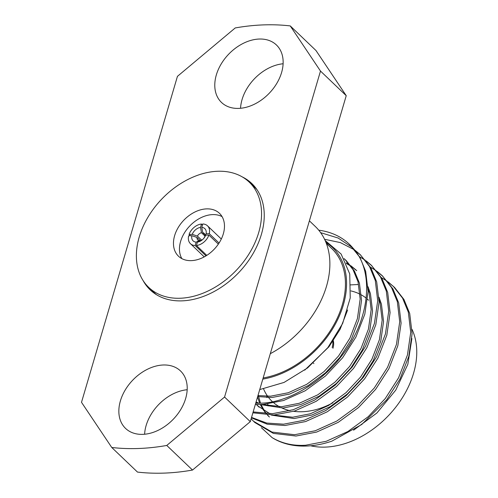 <?xml version="1.0" encoding="UTF-8"?>
<svg xmlns="http://www.w3.org/2000/svg" width="498" height="498" viewBox="0 0 498 498"><rect width="100%" height="100%" fill="white"/><g stroke="black" fill="none" stroke-linecap="round" stroke-linejoin="round"><path stroke-width="0.75" d="M180.618 241.381A29.656 21.009 -46.3 0 0 181.87 258.636A29.656 21.009 -46.3 0 1 180.618 241.381A29.656 21.009 -46.3 0 1 222.058 216.605A29.656 21.009 -46.3 0 0 180.618 241.381M143.082 280.536A73.548 52.097 -46.3 0 0 150.172 289.848A73.548 52.097 -46.3 0 0 211.526 292.88A73.548 52.097 -46.3 0 0 261.369 234.465A73.548 52.097 -46.3 0 0 251.826 183.538A73.548 52.097 -46.3 0 0 242.202 176.871M149.213 287.856A73.548 52.097 -46.3 0 0 152.22 291.672M313.46 363.21L313.883 363.608M263.579 388.957A69.894 49.507 -46.3 0 0 271.97 401.264A69.894 49.507 -46.3 0 0 272.468 401.73M273.956 403.025A69.894 49.507 -46.3 0 0 279.559 406.798M282.117 408.067A69.894 49.507 -46.3 0 0 290.041 410.676M293.683 411.323A69.894 49.507 -46.3 0 0 332.813 402.832M270.302 353.68A86.378 61.186 -46.3 0 0 326.495 286.282A86.378 61.186 -46.3 0 0 315.29 226.472L309.395 220.838M310.615 445.778A81.79 57.936 -46.3 0 0 325.424 447.104A81.79 57.936 -46.3 0 0 397.753 404.544A81.79 57.936 -46.3 0 0 412.058 329.433M144.619 434.237A39.747 28.156 133.7 0 1 146.138 425.491A39.747 28.156 133.7 0 1 187.18 389.729M185.661 398.468A39.747 28.156 133.7 0 1 158.719 430.042A39.747 28.156 133.7 0 1 125.558 428.405A39.747 28.156 133.7 0 1 120.404 400.878A39.747 28.156 133.7 0 1 147.34 369.311A39.747 28.156 133.7 0 1 180.5 370.948A39.747 28.156 133.7 0 1 185.661 398.468M240.553 108.271A39.747 28.156 133.7 0 1 242.078 99.532A39.747 28.156 133.7 0 1 283.113 63.763M281.594 72.509A39.747 28.156 133.7 0 1 254.659 104.082A39.747 28.156 133.7 0 1 221.498 102.445A39.747 28.156 133.7 0 1 216.337 74.918A39.747 28.156 133.7 0 1 243.279 43.351A39.747 28.156 133.7 0 1 276.434 44.988A39.747 28.156 133.7 0 1 281.594 72.509M261.394 427.714L272.132 437.63A97.079 68.761 -46.3 0 0 306.444 446.046A97.079 68.761 -46.3 0 0 331.936 441.116L361.722 424.489L386.61 399.906L399.944 379.146L408.833 356.288L412.101 333.641L409.705 313.46L403.934 299.435L394.597 287.502L388.11 281.887M350.411 284.9L357.763 284.532M411.883 338.515L407.831 364.374L395.711 390.183L376.893 413.004L353.574 430.191M262.813 379.115A83.098 58.864 -46.3 0 0 338.435 317.973A83.098 58.864 -46.3 0 0 325.929 242.345M259.738 389.567L284.065 382.427L307.596 367.922L327.871 347.585L342.668 323.42L350.237 297.947L349.739 273.95L341.136 254.067L325.157 240.522M255.717 403.237L261.575 403.143C287.626 402.484 321.615 382.576 341.211 356.493C369.578 321.422 375.299 271.603 352.752 247.842A97.079 68.761 133.7 0 0 349.328 244.213L359.911 257.341L365.681 271.366L368.078 291.542L364.81 314.194L355.921 337.053L342.587 357.813L325.53 375.953L305.212 390.762L283.605 400.51L262.95 404.457L255.35 404.488M253.152 411.939L272.58 413.664L293.235 409.717L314.842 399.975L335.16 385.159L352.217 367.02L365.551 346.259L374.44 323.401L377.708 300.755L375.311 280.573L369.541 266.548L360.203 254.615L355.093 250.313M252.897 412.817L273.956 414.983L294.611 411.031L316.218 401.288L336.536 386.473L353.592 368.333L366.926 347.579L375.816 324.721L379.084 302.068L376.687 281.887L370.917 267.868L360.203 254.615M251.54 417.424L266.704 423.051L283.586 424.19L304.241 420.237L325.848 410.495L346.166 395.68L363.223 377.54L376.556 356.786L385.446 333.928L388.714 311.275L386.317 291.1L380.547 277.075L371.209 265.135L366.098 260.84M251.415 417.847L267.183 424.172L284.962 425.504L305.616 421.557L327.223 411.809L347.542 396.999L364.598 378.86L377.932 358.099L386.822 335.241L390.09 312.588L387.693 292.413L381.922 278.388L371.209 265.135M251.141 418.774L253.538 421.246L272.014 432.083L294.592 434.717L315.246 430.764L336.853 421.022L357.172 406.206L374.228 388.067L387.562 367.306L396.452 344.448L399.72 321.801L397.323 301.62L391.553 287.595L382.215 275.662L377.104 271.366M253.538 421.252L254.914 422.565L273.39 433.403L295.968 436.03L316.622 432.077L338.229 422.335L358.548 407.52L375.604 389.38L388.938 368.626L397.827 345.768L401.095 323.115L398.699 302.94L392.928 288.915L382.215 275.662M318.751 230.194A97.079 68.761 133.7 0 1 349.328 244.213M354.315 249.753L340.352 242.588L324.572 239.277M360.888 255.275L355.69 251.067M365.32 260.273L359.531 256.688M371.894 265.801L366.696 261.593M376.326 270.8L370.537 267.214M382.9 276.328L377.702 272.113M272.132 437.63C281.961 443.469 293.117 446.009 305.598 445.237L326.252 441.29L347.859 431.542L368.178 416.733L385.234 398.593L398.568 377.833L407.457 354.974L410.726 332.322L408.329 312.146L402.558 298.121L393.221 286.188M387.332 281.326L381.543 277.735M393.906 286.848L388.708 282.64M205.693 235.181A8.472 6.001 133.7 0 1 197.445 242.09L200.426 240.571A4.588 3.249 -46.3 0 0 204.46 237.191L205.693 235.181L208.892 235.062L218.354 244.107M200.339 240.615L197.04 237.465A4.588 3.249 -46.3 0 0 197.781 239.968A4.588 3.249 -46.3 0 0 199.156 240.615L199.567 241.013M202.481 224.965L201.497 224.025A12.35 8.752 -46.3 0 0 189.053 234.452L190.398 235.741M209.291 233.705A12.35 8.752 -46.3 0 0 207.51 225.831A12.35 8.752 -46.3 0 0 202.773 223.976L201.771 227.374A8.472 6.001 133.7 0 1 206.091 233.823L209.291 233.705L219.058 243.049M206.788 255.374L196.442 245.489A12.35 8.752 -46.3 0 0 208.892 235.062M195.166 245.533L196.168 242.134A8.472 6.001 133.7 0 1 191.848 235.691L188.649 235.809A12.35 8.752 -46.3 0 0 190.435 243.684A12.35 8.752 -46.3 0 0 195.166 245.533L205.985 255.879M205.083 236.183L201.472 232.728A4.588 3.249 -46.3 0 0 197.438 236.108L201.646 240.136M205.132 236.096L204.859 235.834A4.588 3.249 -46.3 0 0 204.124 233.338A4.588 3.249 -46.3 0 0 202.748 232.684L204.834 234.676M196.442 245.489L197.445 242.09M201.497 224.025L200.501 227.424A8.472 6.001 133.7 0 0 192.247 234.334L189.053 234.452M201.771 227.374L202.748 232.684M204.859 235.834L206.091 233.823M201.472 232.728L200.501 227.424M192.247 234.334L197.438 236.108M196.168 242.134L199.156 240.615M197.04 237.465L191.848 235.691M332.795 341.522A17.86 12.655 133.7 0 1 332.166 347.554M326.339 243.379L331.631 248.446A81.79 57.936 133.7 0 1 335.005 322.729A81.79 57.936 133.7 0 1 263.156 377.963M320.656 232.672L338.167 238.044L352.752 247.842M81.504 402.316L177.437 76.356L235.23 27.944A242.769 171.966 133.7 0 1 290.241 25.915L320.494 71.071L224.561 397.037L166.768 445.449A242.769 171.966 133.7 0 1 111.751 447.478L81.504 402.316M166.768 445.449L192.508 470.056A242.769 171.966 133.7 0 1 137.492 472.085L111.751 447.478M192.508 470.056L250.295 421.644L224.561 397.037M290.241 25.915L315.981 50.522L346.235 95.684L250.295 421.644M346.235 95.684L320.494 71.071M258.138 395.007L260.504 403.193M261.226 404.93L264.575 411.08M265.123 411.883L266.511 413.757M267.594 415.064L269.418 417.031M256.588 404.538L258.412 406.511M271.304 415.083L294.063 418.544L311.673 415.102L330.093 406.698L347.411 393.955L361.94 378.374L373.288 360.552L380.821 340.931L383.547 321.478L381.431 304.154L379.015 297.225M255.947 402.452L257.466 403.262M260.298 404.563L283.057 408.018L300.668 404.581L319.087 396.178L336.405 383.435L350.934 367.854L362.283 350.032L369.815 330.404L372.541 310.957L370.425 293.633L368.01 286.699M356.705 270.669L351.451 266.517M350.642 265.982L346.558 263.623M257.678 396.576L272.051 397.497L289.662 394.055L308.081 385.651L325.399 372.909L339.929 357.327L351.277 339.505L358.809 319.878L361.536 300.431L359.419 283.107L354.439 271.061L346.396 260.796L344.074 258.605M345.699 260.143L344.205 258.836M304.714 370.145L328.923 346.807L340.122 329.278L347.641 309.968M266.785 395.014L266.903 397.591M267.731 404.027L268.136 405.945M257.541 397.043L259.682 403.224M260.28 404.563L263.747 410.57M264.314 411.354L266.218 413.751M267.401 415.058L268.727 416.384M256.395 404.532L257.721 405.858L269.928 413.77M273.327 415.015L292.687 417.231L310.298 413.788L328.717 405.384L346.035 392.642L360.564 377.061L371.913 359.239L379.445 339.611L382.171 320.164L380.055 302.84L379.084 299.665M256.096 401.948L258.923 403.243M262.322 404.488L281.681 406.704L299.292 403.262L317.712 394.858L335.03 382.115L349.559 366.534L360.907 348.712L368.439 329.091L371.166 309.644L369.049 292.314L368.078 289.145M356.026 270.003L350.866 265.751M350.075 265.204L346.222 262.857M257.97 395.568L270.675 396.178L288.286 392.741L306.706 384.338L324.024 371.595L338.553 356.014L349.901 338.192L357.433 318.564L360.16 299.117L358.043 281.793L353.063 269.742L345.021 259.477M368.582 300.232A69.894 49.507 -46.3 0 0 367.599 299.329M366.204 298.159A69.894 49.507 -46.3 0 0 361.386 294.916M360.048 294.2A69.894 49.507 -46.3 0 0 350.928 290.919M333.324 340.744A17.86 12.655 133.7 0 1 332.957 348.314M253.737 185.505A73.548 52.097 -46.3 0 0 249.797 182.673M174.624 235.654A29.656 21.009 -46.3 0 0 178.471 256.19A29.656 21.009 -46.3 0 0 203.215 257.41A29.656 21.009 -46.3 0 0 223.316 233.855A29.656 21.009 -46.3 0 0 219.469 213.318A29.656 21.009 -46.3 0 0 194.724 212.098A29.656 21.009 -46.3 0 0 174.624 235.654M256.974 189.651A72.77 51.543 -46.3 0 0 255.25 187.889L249.261 182.162A72.77 51.543 -46.3 0 0 188.555 179.162A72.77 51.543 -46.3 0 0 139.235 236.961A72.77 51.543 -46.3 0 0 148.678 287.352A72.77 51.543 -46.3 0 0 209.384 290.346A72.77 51.543 -46.3 0 0 258.705 232.554A72.77 51.543 -46.3 0 0 249.261 182.162M148.678 287.352L154.666 293.079A72.77 51.543 -46.3 0 0 156.503 294.716M207.51 225.831L221.311 239.028M190.435 243.684L204.236 256.881M259.097 407.177L257.721 405.858"/></g></svg>
